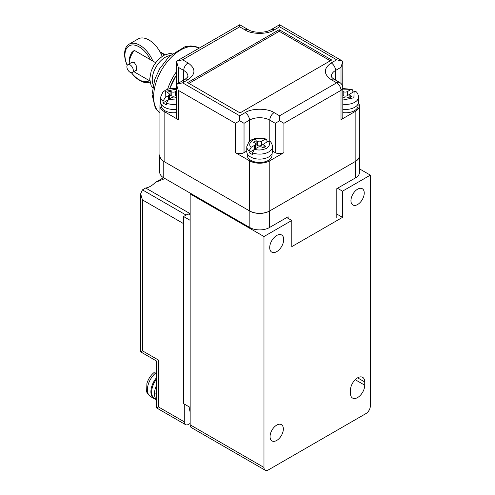 <?xml version="1.0" encoding="UTF-8"?>
<svg xmlns="http://www.w3.org/2000/svg" width="495" height="495" viewBox="0 0 495 495"><rect width="100%" height="100%" fill="white"/><g stroke="black" fill="none" stroke-linecap="round" stroke-linejoin="round"><path stroke-width="0.74" d="M164.928 178.534L155.288 182.451A18.606 10.742 -60 0 1 145.679 188.001L142.436 189.87L140.642 193.842L142.436 199.887L183.577 223.641M145.679 188.001L190.154 213.679M190.154 423.448L188.62 424.339A6.138 3.539 -60 0 1 185.551 424.642A6.138 3.539 -60 0 1 184.282 421.833L184.282 404.038M189.851 407.255A9.894 5.711 120 0 0 190.154 411.877M140.642 193.842L140.642 351.852L142.436 350.813L158.32 359.983C155.981 361.338 155.981 361.338 158.32 359.983L158.32 406.847L156.525 407.886L185.551 424.642M155.288 182.451L163.505 177.705M159.928 154.366A13.854 8 0 0 0 159.718 155.733L159.718 172.217A13.854 8 0 0 0 163.777 177.872L249.839 227.558A13.854 8 0 0 0 269.435 227.558L288.115 216.773L288.115 218.351M159.718 155.733A13.854 8 0 0 0 163.777 161.389L249.839 211.08A13.854 8 0 0 0 269.435 211.08L355.497 161.389L355.497 177.872A13.854 8 0 0 0 359.556 172.217L359.556 155.733A13.854 8 180 0 1 355.497 161.389M359.351 154.366A13.854 8 180 0 1 359.556 155.733M336.817 217.986L336.817 188.657L355.497 177.872M156.525 379.083A14.844 8.57 120 0 0 154.749 398.896L156.525 399.923M156.525 373.106L153.834 372.723C150.486 375.581 148.172 379.207 146.891 383.588L146.656 391.328C146.638 392.615 147.918 394.36 150.499 396.557A14.943 8.625 120 0 1 147.869 385.871A14.943 8.625 120 0 1 155.975 372.791M190.154 220.331L190.154 407.435L183.577 403.635L183.577 216.532L190.154 220.331M190.154 214.217A18.804 10.853 -60 0 1 188.156 213.889L183.577 216.532M188.156 213.889L190.154 215.047M370.334 406.036A6.138 3.539 -60 0 1 365.991 413.554L268.315 469.947A6.138 3.539 -60 0 1 265.246 470.25A6.138 3.539 -60 0 1 263.977 467.441L263.977 236.53L291.79 220.473L291.79 246.646L342.515 217.361L342.515 191.181L370.334 175.125L370.334 406.036M276.711 235.478A9.894 5.711 120 0 0 270.245 244.196A9.894 5.711 120 0 0 271.761 252.128A9.894 5.711 120 0 0 276.711 251.639A9.894 5.711 120 0 0 283.177 242.915A9.894 5.711 120 0 0 281.661 234.989A9.894 5.711 120 0 0 276.711 235.478M350.46 393.432L350.46 390.202A10.092 5.829 120 0 1 357.594 377.84A10.092 5.829 120 0 1 362.643 377.339A10.092 5.829 120 0 1 364.735 381.961L364.735 385.19A10.092 5.829 120 0 1 360.329 395.35A10.092 5.829 120 0 1 352.551 398.054A10.092 5.829 120 0 1 350.46 393.432M276.711 440.457A9.399 5.426 120 0 0 282.849 432.172A9.399 5.426 120 0 0 281.414 424.642A9.399 5.426 120 0 0 276.711 425.106A9.399 5.426 120 0 0 270.567 433.391A9.399 5.426 120 0 0 272.009 440.921A9.399 5.426 120 0 0 276.711 440.457M357.594 204.534A9.399 5.426 120 0 0 363.738 196.249A9.399 5.426 120 0 0 362.297 188.719A9.399 5.426 120 0 0 357.594 189.183A9.399 5.426 120 0 0 351.456 197.468A9.399 5.426 120 0 0 352.898 204.998A9.399 5.426 120 0 0 357.594 204.534M359.556 168.9L370.334 175.125M190.86 193.508L190.154 193.91L190.154 424.821A6.138 3.539 120 0 0 191.429 427.631L265.246 470.25M291.79 220.473L286.754 217.559M337.479 188.273L342.515 191.181M342.515 217.361L336.817 214.069M190.154 193.91L263.977 236.53M176.468 74.986A38.096 21.997 120 0 0 169.736 88.692M176.468 74.776L169.599 88.716M159.928 113.064A38.096 21.997 -60 0 1 153.629 96.711A38.096 21.997 -60 0 1 180.57 50.051A38.096 21.997 -60 0 1 198.52 47.6L199.411 48.009M170.076 55.607A18.309 10.568 120 0 0 165.175 57.327A18.309 10.568 120 0 0 152.231 79.745A18.309 10.568 120 0 0 153.196 84.849M126.887 66.726A4.529 2.611 60 0 1 127.821 64.653A4.529 2.611 60 0 1 131.311 65.866A4.529 2.611 60 0 1 133.291 70.426A4.529 2.611 60 0 1 132.351 72.499A4.529 2.611 60 0 1 128.861 71.286A4.529 2.611 60 0 1 126.887 66.726M358.071 104.043L358.071 105.639A12.369 7.14 180 0 1 342.812 112.582M342.812 98.097L343.883 97.478A2.97 1.714 180 0 1 348.078 97.478L349.198 98.128L351.858 96.593L350.738 95.943A2.97 1.714 180 0 1 349.872 94.731A2.97 1.714 180 0 1 350.738 93.518L354.123 91.569L355.8 91.513C357.242 92.404 358.163 94.236 358.566 96.995L358.566 102.007A12.864 7.425 180 0 1 342.812 109.24M342.812 89.106L352.118 89.416L352.879 90.833L352.879 92.287M350.726 89.651L347.379 91.581A2.97 1.714 180 0 1 343.183 91.581L343.183 95.622A2.97 1.714 0 0 0 347.379 95.622L350.126 94.038M343.183 95.622L342.812 95.405M343.183 91.581L342.812 91.365M127.166 65.377A21.619 12.48 60 0 1 129.071 44.197L138.167 38.944A21.619 12.48 60 0 1 148.976 40.015A21.619 12.48 60 0 1 162.119 56.232M129.071 44.197A21.619 12.48 60 0 1 139.881 45.268A21.619 12.48 60 0 1 152.862 61.089M149.942 82.022A21.619 12.48 60 0 1 139.881 80.574A21.619 12.48 60 0 1 131.398 72.703M131.484 72.709A20.134 11.626 -120 0 0 139.182 79.769A20.134 11.626 -120 0 0 149.428 80.66M150.4 59.666A20.134 11.626 -120 0 0 139.182 46.883A20.134 11.626 -120 0 0 126.683 48.232A20.134 11.626 -120 0 0 127.209 65.303M254.609 149.181L257.957 147.25A2.97 1.714 180 0 1 262.158 147.25L263.278 147.894L265.933 146.359L264.813 145.716A2.97 1.714 180 0 1 263.946 144.503A2.97 1.714 180 0 1 264.813 143.29L268.16 141.36C270.456 143.29 269.948 145.604 266.638 148.302C261.966 150.214 257.963 150.505 254.609 149.181L252.462 152.85L252.462 154.465A12.864 7.425 180 0 1 250.544 153.549A12.864 7.425 180 0 1 249.078 152.54L249.078 150.925L251.219 147.263C248.812 145.338 249.288 142.987 252.642 140.221C257.437 138.284 261.502 138.012 264.837 139.398L266.23 139.175L266.978 140.586L266.978 142.04M264.837 139.398L261.459 141.353A2.97 1.714 180 0 1 257.258 141.353L257.258 145.394A2.97 1.714 0 0 0 261.459 145.394L264.2 143.804M257.258 141.353L256.138 140.704L253.483 142.238L254.597 142.888A2.97 1.714 180 0 1 255.47 144.101A2.97 1.714 180 0 1 254.597 145.307L251.219 147.263M249.078 152.54L253.836 149.793M268.16 141.36L269.862 141.31C271.211 142.152 272.095 143.946 272.504 146.681L272.504 151.693A12.864 7.425 180 0 1 264.559 158.555A12.864 7.425 180 0 1 250.544 156.946A12.864 7.425 180 0 1 246.776 151.693L246.776 146.681A12.864 7.425 180 0 0 249.078 150.925M257.258 145.394L256.138 144.744L255.47 145.134M255.216 148.834A2.97 1.714 0 0 0 255.47 148.135L255.47 144.101M256.138 140.704L256.138 144.744M272.009 153.735L272.009 155.331A12.369 7.14 180 0 1 264.373 161.927A12.369 7.14 180 0 1 250.891 160.38A12.369 7.14 180 0 1 247.271 155.331L247.271 153.735M272.504 151.043L275.239 152.621A6.138 3.539 0 0 0 283.92 152.621L269.781 160.782A14.349 8.285 180 0 1 249.492 160.782L235.36 152.621A6.138 3.539 0 0 0 244.035 152.621L246.776 151.043M358.491 102.811A14.349 8.285 180 0 1 359.351 105.639L359.351 155.733A14.349 8.285 180 0 1 355.15 161.593L269.781 210.876A14.349 8.285 180 0 1 249.492 210.876L164.13 161.593A14.349 8.285 180 0 1 159.928 155.733L159.928 105.639A14.349 8.285 180 0 1 160.788 102.811M359.351 105.639A14.349 8.285 180 0 1 355.15 111.499L341.012 119.66A6.138 3.539 0 0 0 342.812 117.154L342.812 87.825A6.138 3.539 180 0 1 341.012 90.331A6.138 3.539 -120 0 0 340.987 89.774A6.138 3.539 -120 0 0 336.674 82.814L279.582 115.781L279.582 120.786L275.239 123.292L275.239 152.621M341.012 119.66L341.012 90.331L283.92 123.292L279.582 120.786M244.035 152.621L244.035 123.292L239.698 120.786L239.698 115.781L182.599 82.814L176.468 84.28L176.468 117.154A6.138 3.539 0 0 0 178.262 119.66L164.13 111.499A14.349 8.285 180 0 1 159.928 105.639M235.36 152.621L235.36 123.292L239.698 120.786M340.987 89.774A6.138 3.267 -6.9 0 0 342.763 87.083L342.812 61.256L279.582 24.75L279.582 26.823L336.674 59.79L342.812 61.256L341.012 67.301L341.012 83.488M240.044 112.909L331.706 59.994L279.229 29.694L187.568 82.616L240.044 112.909M342.763 87.083C342.472 85.084 341.463 83.562 339.743 82.51A6.138 3.539 120 0 0 336.674 82.814L331.217 79.664A6.138 3.539 -60 0 1 334.286 79.361C332.349 78.074 331.372 77.053 331.353 76.31A14.349 8.285 180 0 1 335.554 70.451L341.012 67.301M182.599 82.814L188.057 79.664A6.138 3.539 -120 0 0 184.988 79.361L176.468 84.28L178.262 90.331L178.262 119.66M176.468 84.28L176.468 61.256L182.599 59.79L239.698 26.823L239.698 24.75L176.468 61.256L178.262 67.301L183.719 70.451A6.138 3.539 -60 0 1 188.057 62.939L182.599 59.79M330.307 60.798L279.229 31.309L279.229 29.694M279.229 31.309L188.966 83.42M131.07 62.778L131.658 62.302L134.244 62.376L136.837 66.726L136.304 70.358L135.828 70.488M155.616 62.679L134.287 50.366A15.141 8.743 120 0 0 129.176 63.849A15.141 8.743 120 0 0 129.176 63.874M134.287 50.366L131.837 52.476A11.676 6.744 120 0 0 129.176 61.021L129.176 63.849M160.392 52.507L164.464 54.858M176.468 112.582A12.369 7.14 180 0 1 164.829 110.688A12.369 7.14 180 0 1 161.203 105.639L161.203 104.043M176.468 109.24A12.864 7.425 180 0 1 164.476 107.254A12.864 7.425 180 0 1 160.708 102.007L160.708 96.995A12.864 7.425 180 0 0 163.01 101.234L165.157 97.571L165.379 91.365L176.468 89.106M176.468 100.033L168.547 99.495L166.394 103.158L166.394 104.773A12.864 7.425 180 0 1 164.476 103.863A12.864 7.425 180 0 1 163.01 102.849L163.01 101.234M176.468 91.043L175.391 91.662A2.97 1.714 180 0 1 171.196 91.662L170.076 91.018L167.415 92.553L168.535 93.196A2.97 1.714 180 0 1 169.408 94.409A2.97 1.714 180 0 1 168.535 95.622L168.535 99.501L171.895 97.558A2.97 1.714 180 0 1 176.09 97.558L176.468 97.775M171.196 91.662L171.196 95.702A2.97 1.714 0 0 0 175.391 95.702L176.468 95.083M171.196 95.702L170.076 95.059L169.408 95.442M169.148 99.142A2.97 1.714 0 0 0 169.408 98.449L169.408 94.409M163.01 102.849L167.774 100.101M168.535 95.622L165.157 97.571M170.076 91.018L170.076 95.059M186.101 215.078L142.436 189.87M158.32 406.847L184.282 421.833M142.436 199.887L142.436 350.813M269.435 211.08L269.435 227.558M163.777 161.389L163.777 177.872M249.839 227.558L249.839 211.08M156.525 385.333A14.844 8.57 120 0 0 154.471 393.717A14.844 8.57 120 0 0 156.525 399.731M156.525 397.398L155.869 393.717L156.525 389.28M156.525 377.71A14.943 8.625 120 0 0 150.901 391.737A14.943 8.625 120 0 0 154.001 398.58L154.96 399.019M263.977 467.441L190.154 424.821M364.735 381.961L357.594 377.84M355.212 379.696L364.735 385.19M167.588 89.267A39.482 22.795 -60 0 1 176.468 71.688M358.566 96.995A12.864 7.425 180 0 1 342.812 104.235M354.123 91.569L353.894 97.775L342.812 100.033M347.379 95.622L347.379 91.581M350.738 97.237L350.738 95.943M261.459 145.394L261.459 141.353M254.597 145.307L254.597 149.187M272.504 146.681A12.864 7.425 180 0 1 265.685 153.24A12.864 7.425 180 0 1 252.462 152.85M264.813 147.009L264.813 145.716M283.92 123.292L283.92 152.621M269.781 210.876L269.781 160.782M355.15 161.593L355.15 111.499M341.012 90.331L341.012 89.756M249.492 210.876L249.492 160.782M269.781 141.248L269.781 120.143L275.239 123.292M249.492 141.242L249.492 120.143A14.349 8.285 180 0 1 269.781 120.143A6.138 3.539 120 0 1 274.125 112.631C267.603 108.12 251.67 108.12 245.155 112.631L239.698 115.781M235.36 123.292L178.262 90.331M164.13 111.499L164.13 161.593M244.035 123.292L249.492 120.143A6.138 3.539 -120 0 0 245.155 112.631M335.554 80.097L335.554 70.451A6.138 3.539 60 0 0 331.217 62.939C323.402 68.514 323.402 74.089 331.217 79.664M188.057 79.664C195.871 74.089 195.871 68.514 188.057 62.939M279.582 115.781L274.125 112.631M336.674 59.79L331.217 62.939M239.698 26.823L245.155 29.978C251.67 34.489 267.603 34.489 274.125 29.978L279.582 26.823M178.262 83.247L178.262 67.301M245.155 29.978A6.138 3.539 -60 0 1 248.224 29.669C253.465 33.128 265.809 33.128 271.056 29.669A6.138 3.539 60 0 1 274.125 29.978M183.719 82.17L183.719 70.451A14.349 8.285 180 0 1 187.921 76.31C187.141 76.805 189.938 75.413 184.988 79.361M176.468 104.235A12.864 7.425 180 0 1 166.394 103.158M175.391 95.702L175.391 91.662M140.642 351.852L156.525 361.022L156.525 407.886M154.001 398.58L150.499 396.557M159.928 113.101L155.238 107.792L152.039 94.489L154.805 79.287L159.712 68.694L169.228 56.424L184.944 46.753L190.959 45.905L198.885 47.768M152.646 87.59L151.142 85.561L149.7 79.138L151.185 71.07L153.834 65.396L157.472 60.378L163.412 55.421L169.667 53.472L172.173 53.763M132.363 62.036L127.821 64.653M136.663 70.005L132.351 72.499M352.118 89.416L342.812 88.525M349.872 97.738L349.872 94.731M266.23 139.175C262.554 137.833 258.737 137.647 254.764 138.619L251.732 139.763L248.905 141.793L246.776 146.681M263.946 147.51L263.946 144.503M339.743 82.51L334.286 79.361M279.582 24.75L271.056 29.669M248.224 29.669L239.698 24.75M149.781 80.864L133.817 71.651M164.922 54.642L160.003 51.802M176.468 88.525L173.238 88.314L168.702 88.927L165.664 90.071L162.843 92.101L160.708 96.995"/></g></svg>
